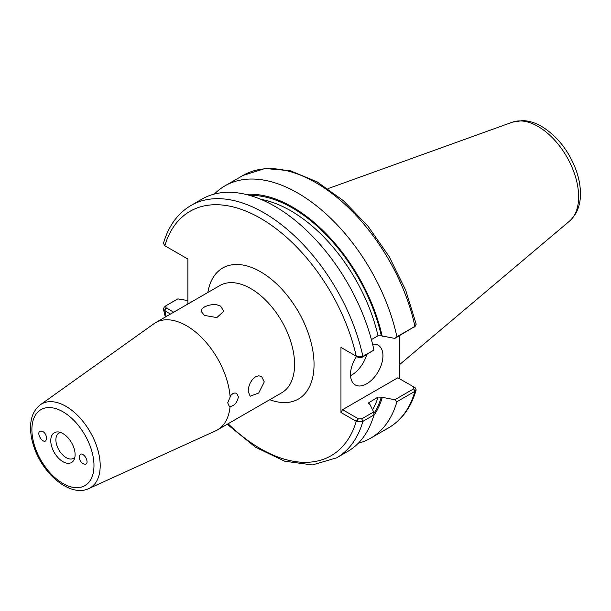 <?xml version="1.0" encoding="UTF-8"?>
<svg xmlns="http://www.w3.org/2000/svg" width="611" height="611" viewBox="0 0 611 611"><rect width="100%" height="100%" fill="white"/><g stroke="black" fill="none" stroke-linecap="round" stroke-linejoin="round"><path stroke-width="0.92" d="M204.387 315.413L201.05 311.19L201.913 308.975L204.387 306.966L208.099 305.408L212.46 304.599L216.821 304.79L220.533 306.096L223.87 311.19L216.821 317.583L204.387 315.413M248.158 391.223L248.662 387.237L250.151 383.059L252.496 379.378L255.474 376.811L258.682 375.803L261.561 376.468L264.296 381.906L258.682 393.018L250.151 396.233L248.158 391.223M230.072 406.506L229.217 406.2L227.704 402.817L230.866 395.294L232.829 393.637L234.891 392.965L236.709 393.362L238.405 396.86C237.198 402.634 234.418 405.849 230.072 406.506A61.902 35.736 -120 0 1 217.47 429.877A61.902 35.736 -120 0 1 215.698 430.793L88.771 488.594A48.475 27.991 -120 0 0 97.943 450.261A48.475 27.991 -120 0 0 65.919 406.315A48.475 27.991 -120 0 0 40.372 404.765L153.896 323.746A61.902 35.736 -120 0 1 155.576 322.669A61.902 35.736 -120 0 1 201.21 337.142A61.902 35.736 -120 0 1 230.072 396.318M46.826 438.324L45.703 440.875C42.289 443.311 36.27 433.13 39.959 431.167C43.465 430.77 45.756 433.161 46.826 438.324M79.048 456.929L80.262 454.317C83.814 452.102 89.626 462.397 85.807 464.139C82.317 464.391 80.064 461.985 79.048 456.929M164.397 310.518L165.986 307.73L165.871 305.79L164.115 307.318L163.42 309.135L164.397 310.518L170.469 314.062M356.755 356.511L358.344 357.466L361.704 357.534L373.947 350.034L362.896 356.419L356.755 356.511L340.953 347.422L340.953 412.494L356.755 421.582L362.896 421.346L373.947 414.968L373.657 411.959L361.704 418.856L358.344 418.787L356.755 421.582M187.89 304.011L187.89 259.056L164.825 245.737L163.442 243.361C168.491 225.994 177.656 213.376 190.945 205.487A145.693 84.119 -120 0 1 362.896 356.419L361.704 357.534M50.766 440.6A17.207 9.936 -120 0 0 60.726 460.167A17.207 9.936 -120 0 0 74.298 459.197A17.207 9.936 -120 0 0 71.54 442.654A17.207 9.936 -120 0 0 58.595 431.992A17.207 9.936 -120 0 0 50.766 440.6M60.703 432.527A14.557 8.401 -120 0 0 58.9 433.146A14.557 8.401 -120 0 0 55.884 439.805A14.557 8.401 -120 0 0 62.238 454.462A14.557 8.401 -120 0 0 73.457 458.357A14.557 8.401 -120 0 0 74.893 457.104M399.472 335.729L399.472 378.705M371.404 339.601L378.01 335.783L381.325 335.821L394.821 338.418L414.93 326.373A145.693 84.119 -120 0 0 242.979 175.449L265.075 168.514L290.301 170.759L316.933 181.757L343.367 200.645L367.982 226.162L389.199 256.62L405.628 290.011L416.19 324.143L414.93 326.373L396.913 336.776A145.693 84.119 -120 0 0 224.963 185.851A145.693 84.119 -120 0 0 214.385 194.061M382.219 336.34A132.45 76.474 -120 0 0 245.935 194.42M396.913 336.776L394.821 338.418M358.252 443.25A145.693 84.119 -120 0 0 370.648 438.194A145.693 84.119 -120 0 0 396.913 401.71L414.93 391.307L416.167 389.925L415.213 387.825L413.632 386.878M358.344 418.787L342.572 409.683L397.853 377.766L413.624 386.878L413.739 388.81L394.821 399.739L396.913 401.71M394.821 399.739L381.325 397.15L378.01 397.104L368.486 402.939L370.06 404.681L373.657 411.959M373.718 415.747A132.45 76.474 -120 0 0 382.219 397.662M173.715 312.19L165.986 307.73M165.871 305.79L177.824 298.894L187.89 300.551M227.208 424.255L255.551 447.221L284.634 461.19L312.397 464.94L336.63 457.838L347.682 451.46A145.693 84.119 -120 0 0 373.947 414.968M373.947 350.034A145.693 84.119 -120 0 0 201.989 199.11L190.945 205.487M342.572 348.362L340.953 347.422M164.825 245.737A141.11 81.469 -120 0 1 260.546 218.318A141.11 81.469 -120 0 1 356.259 356.266L358.344 357.466M413.739 327.488L415.503 325.969M340.953 412.494L342.572 409.683M415.213 387.825L413.624 386.878M350.554 375.681A22.928 13.236 120 0 0 366.699 354.655M372.603 344.237A22.928 13.236 -60 0 1 378.186 345.223A22.928 13.236 -60 0 1 382.937 355.717A22.928 13.236 -60 0 1 372.931 378.789A22.928 13.236 -60 0 1 355.266 384.93A22.928 13.236 -60 0 1 356.526 356.419M155.576 322.669L219.868 285.543A61.902 35.736 60 0 1 281.77 321.279A61.902 35.736 60 0 1 281.77 392.758L217.47 429.877M269.749 399.701A75.657 43.679 -120 0 0 313.955 360.811A75.657 43.679 -120 0 0 263.624 273.644A75.657 43.679 -120 0 0 207.847 292.486M166.452 307.997L164.825 310.808A141.11 81.469 -120 0 0 166.192 316.536M228.094 423.744A141.11 81.469 -120 0 0 356.259 421.33L357.886 418.52M62.933 411.776A43.908 25.349 -120 0 0 36.049 450.024A43.908 25.349 -120 0 0 89.825 481.071A43.908 25.349 -120 0 0 62.933 411.776M416.167 389.925C411.119 407.285 401.954 419.91 388.672 427.792A145.693 84.119 -120 0 0 414.93 391.307L413.739 388.81M336.63 457.838A145.693 84.119 -120 0 0 362.896 421.346L361.704 418.856M368.632 403.703A128.959 74.45 -120 0 0 369.097 402.252M372.595 409.805A128.959 74.45 -120 0 0 378.01 397.104M373.817 413.594A131.25 75.779 -120 0 0 381.325 397.15M381.325 335.821A131.25 75.779 -120 0 0 249.487 195.344M378.01 335.783A128.959 74.45 -120 0 0 260.798 199.331M569.551 221.075A57.411 33.147 -120 0 0 574.691 174.334A57.411 33.147 -120 0 0 538.039 126.446A57.411 33.147 -120 0 0 512.446 122.162L522.749 120.581C529.126 120.856 535.442 122.811 541.69 126.454C557.201 136.077 568.635 150.55 575.99 169.873C578.854 177.824 580.335 185.538 580.45 193.015C580.664 204.853 577.036 214.209 569.551 221.075L399.472 364.698M40.372 404.765C33.941 409.721 30.672 417.214 30.55 427.234C30.497 433.833 31.749 440.737 34.323 447.947C43.564 474.946 70.685 497.323 88.771 488.594M242.979 175.449L224.963 185.851M388.672 427.792L370.648 438.194M163.42 309.135L165.314 317.04M413.189 386.626L414.785 387.542M512.446 122.162L327.954 188.654"/></g></svg>

